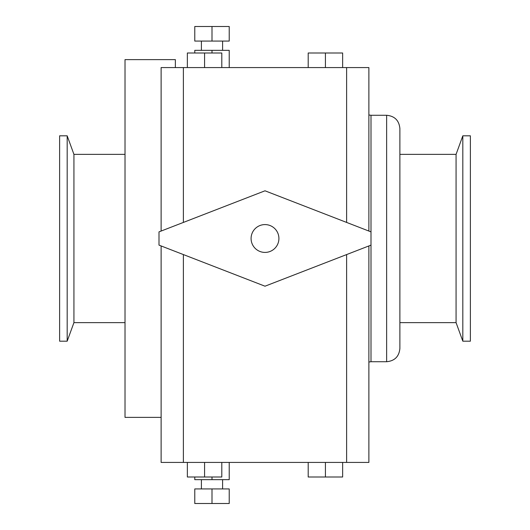 <?xml version="1.0" encoding="UTF-8"?>
<svg xmlns="http://www.w3.org/2000/svg" width="530" height="530" viewBox="0 0 530 530"><rect width="100%" height="100%" fill="white"/><g stroke="black" fill="none" stroke-linecap="round" stroke-linejoin="round"><path stroke-width="0.79" d="M161.12 417.375L125.014 417.375L125.014 59.625L175.364 59.625L175.364 67.575M399.885 238.5L399.885 348.475C399.097 356.524 394.684 360.943 386.635 361.725L386.635 115.275C394.684 116.057 399.097 120.476 399.885 128.525L399.885 238.5L399.885 154.362L456.072 154.362L456.072 322.637L462.822 341.188L470.375 341.188L470.375 135.812L462.822 135.812L462.822 341.188M59.625 238.5L59.625 341.188L67.177 341.188L67.177 135.812L59.625 135.812L59.625 238.5M67.177 135.812L73.928 154.362L73.928 322.637L67.177 341.188M278.912 238.5A13.912 13.912 0 0 0 258.044 226.449A13.912 13.912 0 0 0 258.044 250.551A13.912 13.912 0 0 0 278.912 238.5M371 231.875L265 190.8L159 231.875L159 245.125L265 286.2L371 245.125L371 115.275L368.88 114.99M183.38 254.572L183.38 462.425L346.62 462.425L346.62 254.572M346.62 222.428L346.62 67.575L183.38 67.575L183.38 222.428M342.645 462.425L342.645 477L308.195 477L308.195 462.425M325.42 462.425L325.42 477M221.805 462.425L221.805 477L187.355 477L187.355 462.425M204.58 462.425L204.58 477M229.225 462.425L229.225 479.65L212 479.65L212 477M194.775 477L194.775 479.65L212 479.65M194.775 488.925L229.225 488.925L229.225 503.5L194.775 503.5L194.775 488.925M212 503.5L212 488.925M222.6 488.925L222.6 479.65M229.225 67.575L229.225 50.35L212 50.35L212 53M194.775 53L194.775 50.35L212 50.35M212 41.075L229.225 41.075L229.225 26.5L212 26.5L212 41.075L194.775 41.075L194.775 26.5L212 26.5M222.6 41.075L222.6 50.35M221.805 67.575L221.805 53L187.355 53L187.355 67.575M204.58 67.575L204.58 53M342.645 67.575L342.645 53L308.195 53L308.195 67.575M325.42 67.575L325.42 53M346.62 462.425L368.88 462.425L368.88 245.946M161.12 245.946L161.12 462.425L183.38 462.425M183.38 67.575L161.12 67.575L161.12 231.053M368.88 231.053L368.88 67.575L346.62 67.575M371 245.125L371 361.725L368.88 362.01M371 361.725L386.635 361.725M371 115.275L386.635 115.275M399.885 322.637L456.072 322.637M456.072 154.362L462.822 135.812M73.928 322.637L125.014 322.637M73.928 154.362L125.014 154.362M201.4 488.925L201.4 479.65M201.4 50.35L201.4 41.075"/></g></svg>
